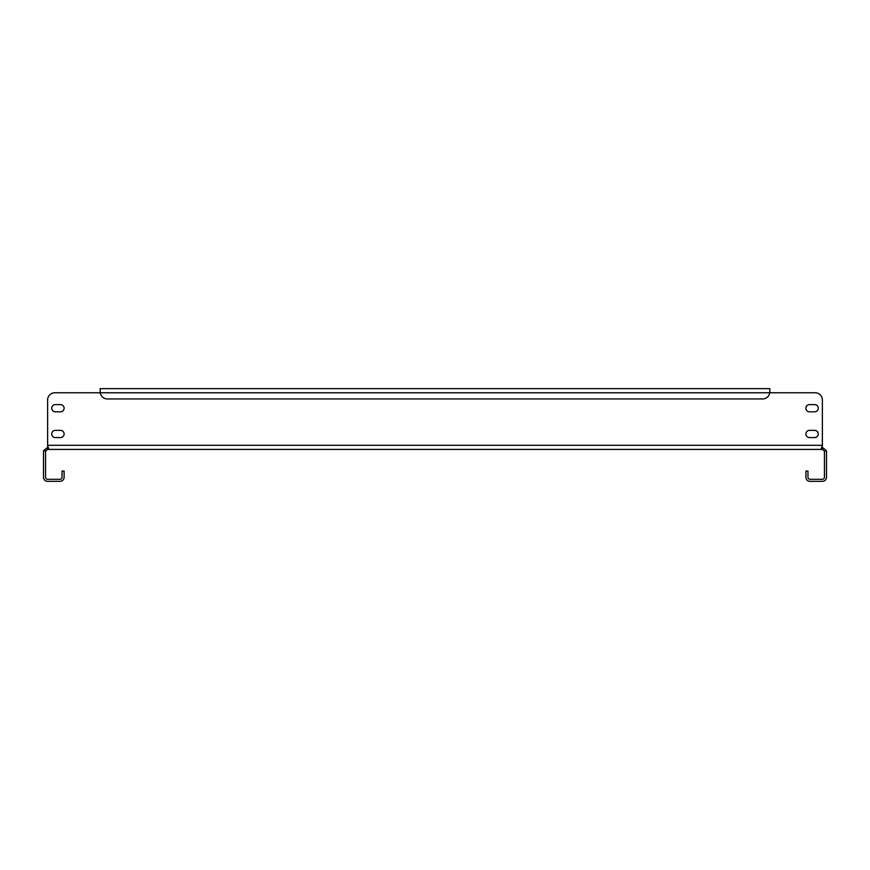 <?xml version="1.0" encoding="UTF-8"?>
<svg xmlns="http://www.w3.org/2000/svg" width="870" height="870" viewBox="0 0 870 870"><rect width="100%" height="100%" fill="white"/><g stroke="black" fill="none" stroke-linecap="round" stroke-linejoin="round"><path stroke-width="1.3" d="M64.108 433.967A3.61 3.61 0 0 0 60.498 430.367L55.343 430.367A3.61 3.61 0 0 0 51.743 433.967A3.61 3.61 0 0 0 55.343 437.577L60.498 437.577A3.61 3.61 0 0 0 64.108 433.967M818.257 408.215A3.61 3.61 0 0 0 814.657 404.604L809.502 404.604A3.61 3.61 0 0 0 805.892 408.215A3.61 3.61 0 0 0 809.502 411.814L814.657 411.814A3.61 3.61 0 0 0 818.257 408.215M818.257 433.967A3.61 3.61 0 0 0 814.657 430.367L809.502 430.367A3.61 3.61 0 0 0 805.892 433.967A3.61 3.61 0 0 0 809.502 437.577L814.657 437.577A3.61 3.61 0 0 0 818.257 433.967M64.108 408.215A3.61 3.61 0 0 0 60.498 404.604L55.343 404.604A3.61 3.61 0 0 0 51.743 408.215A3.61 3.61 0 0 0 55.343 411.814L60.498 411.814A3.61 3.61 0 0 0 64.108 408.215M826.435 450.725L824.401 451.106A2.055 2.055 0 0 1 824.445 451.486L824.445 477.238A2.055 2.055 0 0 1 822.378 479.305L810.014 479.305A2.055 2.055 0 0 1 807.958 477.238L807.958 471.061L805.892 471.061L805.892 477.238A4.122 4.122 0 0 0 810.014 481.36L822.378 481.36A4.122 4.122 0 0 0 826.5 477.238L826.5 451.486A4.122 4.122 0 0 0 826.435 450.725L822.378 447.365L822.378 449.42L47.622 449.42L47.622 447.365L43.565 450.725L45.599 451.106A2.055 2.055 0 0 0 45.555 451.486L45.555 477.238A2.055 2.055 0 0 0 47.622 479.305L59.986 479.305A2.055 2.055 0 0 0 62.042 477.238L62.042 471.061L64.108 471.061L64.108 477.238A4.122 4.122 0 0 1 59.986 481.36L47.622 481.36A4.122 4.122 0 0 1 43.5 477.238L43.5 451.486A4.122 4.122 0 0 1 43.565 450.725M54.832 392.762L100.17 392.762L54.832 392.762A7.21 7.21 0 0 0 47.622 399.972L47.622 446.06L48.687 448.615L47.861 449.42L48.339 447.3L47.622 447.365M822.378 447.365L821.617 447.278M815.168 392.762L769.83 392.762L815.168 392.762A7.21 7.21 0 0 1 822.378 399.972L822.378 446.06L821.323 448.474L822.139 449.42L822.139 447.365M47.622 449.42L45.599 451.106M824.401 451.106L822.378 449.42M822.378 446.06L821.661 447.3M822.378 445.299L47.622 445.299L47.622 399.972M100.17 390.695L100.235 392.762A7.21 7.21 0 0 0 107.38 398.938L762.62 398.938A7.21 7.21 0 0 0 769.765 392.762L769.83 388.64L100.17 388.64L100.235 392.762L769.83 392.762L769.83 390.695"/></g></svg>
